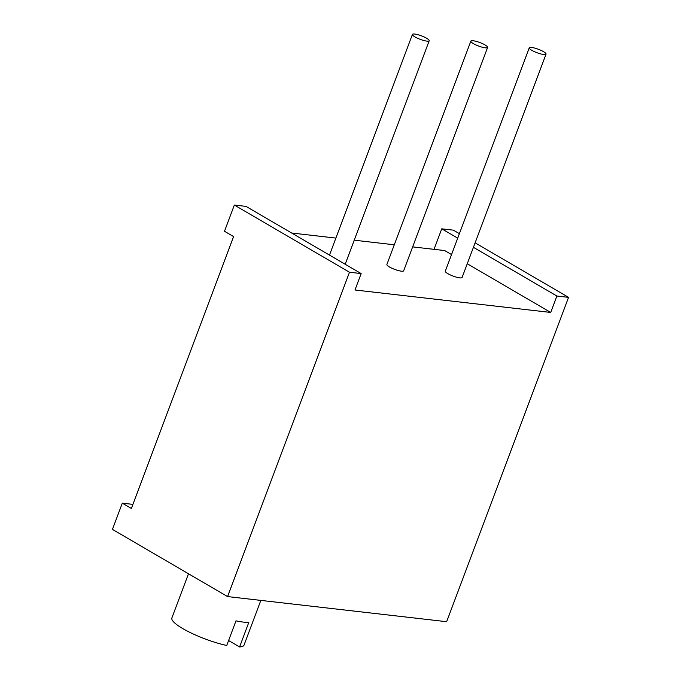 <?xml version="1.0" encoding="UTF-8"?>
<svg xmlns="http://www.w3.org/2000/svg" width="681" height="681" viewBox="0 0 681 681"><rect width="100%" height="100%" fill="white"/><g stroke="black" fill="none" stroke-linecap="round" stroke-linejoin="round"><path stroke-width="1.02" d="M546.043 54.139L462.093 277.482A8.964 1.847 -159.4 0 1 459.76 277.865A8.964 1.847 -159.4 0 1 450.252 274.894A8.964 1.847 -159.4 0 1 445.306 271.174L529.256 47.832A8.964 1.847 -159.4 0 1 531.589 47.449A8.964 1.847 -159.4 0 1 541.097 50.42A8.964 1.847 -159.4 0 1 546.043 54.139A8.964 1.847 -159.4 0 1 543.71 54.523A8.964 1.847 -159.4 0 1 534.202 51.552A8.964 1.847 -159.4 0 1 529.256 47.832M487.622 47.44L403.671 270.783A8.964 1.847 -159.4 0 1 401.339 271.166A8.964 1.847 -159.4 0 1 391.83 268.195A8.964 1.847 -159.4 0 1 386.893 264.475L470.843 41.132A8.964 1.847 -159.4 0 1 473.176 40.749A8.964 1.847 -159.4 0 1 482.684 43.72A8.964 1.847 -159.4 0 1 487.622 47.44A8.964 1.847 -159.4 0 1 485.289 47.823A8.964 1.847 -159.4 0 1 475.781 44.852A8.964 1.847 -159.4 0 1 470.843 41.132M426.876 41.124A8.964 1.847 -159.4 0 1 417.368 38.153A8.964 1.847 -159.4 0 1 412.422 34.433A8.964 1.847 -159.4 0 1 414.755 34.05A8.964 1.847 -159.4 0 1 424.263 37.021A8.964 1.847 -159.4 0 1 429.209 40.741A8.964 1.847 -159.4 0 1 426.876 41.124M188.492 573.768L171.884 617.948A38.553 7.959 20.6 0 0 189.003 631.951A38.553 7.959 20.6 0 0 226.739 645.477L235.992 620.842A38.553 7.959 20.6 0 0 243.287 622.085A38.553 7.959 20.6 0 0 248.846 622.315L239.584 646.95A38.553 7.959 20.6 0 0 244.053 645.077L260.849 600.395M349.489 272.238L361.16 273.575L354.988 289.995L550.716 312.443L556.888 296.022L568.558 297.359L446.651 621.702L227.582 596.582L349.489 272.238L234.349 205.049L224.492 231.276L233.583 236.579L131.39 508.469L122.299 503.165L112.442 529.392L227.582 596.582M429.209 40.741L345.258 264.083A8.964 1.847 -159.4 0 1 345.156 264.237M451.546 254.575L444.667 250.557L412.652 246.888M394.29 244.785L354.239 240.189M335.878 238.086L291.647 233.013M550.716 312.443L467.26 263.743M457.717 238.154L441.748 228.833L453.418 230.169L459.403 233.668M475.117 242.836L568.558 297.359M234.349 205.049L246.02 206.386L361.16 273.575M122.299 503.165L132.923 504.383M556.888 296.022L473.431 247.322M441.748 228.833L434.044 249.34M239.584 646.95L228.595 640.532M329.485 255.094L412.422 34.433"/></g></svg>
